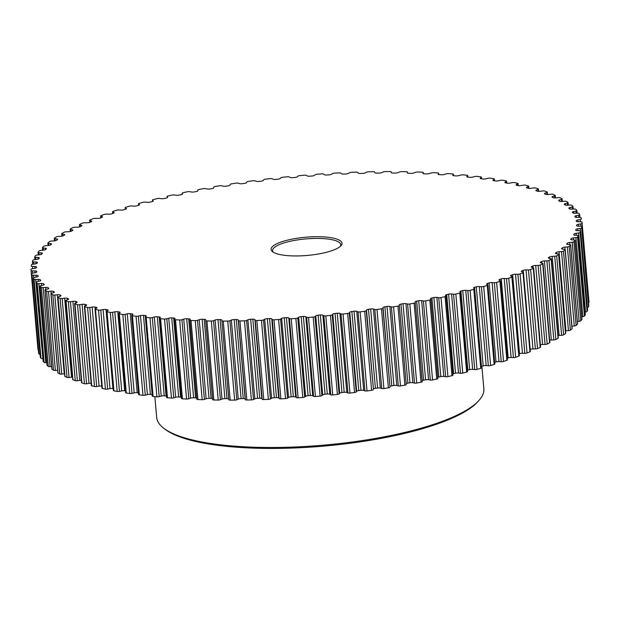 <?xml version="1.0" encoding="UTF-8"?>
<svg xmlns="http://www.w3.org/2000/svg" width="620" height="620" viewBox="0 0 620 620"><rect width="100%" height="100%" fill="white"/><g stroke="black" fill="none" stroke-linecap="round" stroke-linejoin="round"><path stroke-width="0.93" d="M512.632 274.668A2.627 0.674 175 0 1 515.468 274.234A2.627 0.674 175 0 1 515.538 274.234L517.902 274.265A1.969 0.504 -5 0 0 520.11 273.931A276.536 71.037 -5 0 0 523.024 272.754A1.969 0.504 -5 0 0 523.443 272.397A1.969 0.504 -5 0 0 523.125 272.157L521.753 271.723A2.627 0.674 175 0 1 521.327 271.397A2.627 0.674 175 0 1 521.854 270.932L523.187 270.367A2.627 0.674 175 0 1 526.047 269.894L528.457 269.886A1.969 0.504 -5 0 0 530.619 269.514A276.536 71.037 -5 0 0 533.301 268.313A1.969 0.504 -5 0 0 533.65 267.979A1.969 0.504 -5 0 0 533.262 267.724L531.759 267.321A2.627 0.674 175 0 1 531.239 266.972A2.627 0.674 175 0 1 531.665 266.553L532.89 265.972A2.627 0.674 175 0 1 535.68 265.453L538.129 265.406A1.969 0.504 -5 0 0 540.245 265.011A276.536 71.037 -5 0 0 542.686 263.779A1.969 0.504 -5 0 0 542.965 263.485A1.969 0.504 -5 0 0 542.5 263.206L540.872 262.841A2.627 0.674 175 0 1 540.253 262.469A2.627 0.674 175 0 1 540.593 262.089L541.694 261.501A2.627 0.674 175 0 1 544.414 260.942L546.894 260.849A1.969 0.504 -5 0 0 548.956 260.423A276.536 71.037 -5 0 0 551.134 259.183A1.969 0.504 -5 0 0 551.358 258.92A1.969 0.504 -5 0 0 550.808 258.625L549.064 258.292A2.627 0.674 175 0 1 548.328 257.897A2.627 0.674 175 0 1 548.599 257.563L549.576 256.967A2.627 0.674 175 0 1 552.203 256.378L554.706 256.246A1.969 0.504 -5 0 0 556.698 255.789A276.536 71.037 -5 0 0 558.62 254.533A1.969 0.504 -5 0 0 558.79 254.301A1.969 0.504 -5 0 0 558.147 253.991L556.295 253.704A2.627 0.674 175 0 1 555.442 253.286A2.627 0.674 175 0 1 555.644 252.999L556.496 252.394A2.627 0.674 175 0 1 559.031 251.767L561.542 251.596A1.969 0.504 -5 0 0 563.464 251.115A276.536 71.037 -5 0 0 565.107 249.852A1.969 0.504 -5 0 0 565.231 249.651A1.969 0.504 -5 0 0 564.502 249.325L562.542 249.077A2.627 0.674 175 0 1 561.565 248.643A2.627 0.674 175 0 1 561.704 248.403L562.425 247.799A2.627 0.674 175 0 1 564.859 247.14L567.378 246.923A1.969 0.504 -5 0 0 569.207 246.419A276.536 71.037 -5 0 0 570.578 245.156A1.969 0.504 -5 0 0 570.663 244.993A1.969 0.504 -5 0 0 569.834 244.652L567.781 244.443A2.627 0.674 175 0 1 566.672 244.001A2.627 0.674 175 0 1 566.765 243.799L567.354 243.195A2.627 0.674 175 0 1 569.664 242.505L572.175 242.249A1.969 0.504 -5 0 0 573.918 241.722A276.536 71.037 -5 0 0 575.011 240.459A1.969 0.504 -5 0 0 575.058 240.335A1.969 0.504 -5 0 0 574.128 239.987L571.981 239.816A2.627 0.674 175 0 1 570.741 239.359A2.627 0.674 175 0 1 570.795 239.204L571.245 238.599A2.627 0.674 175 0 1 573.43 237.894L575.926 237.592A1.969 0.504 -5 0 0 577.577 237.049A276.536 71.037 -5 0 0 578.375 235.794A1.969 0.504 -5 0 0 578.398 235.701A1.969 0.504 -5 0 0 577.367 235.344L575.143 235.22A2.627 0.674 175 0 1 573.756 234.748A2.627 0.674 175 0 1 573.779 234.639L574.097 234.042A2.627 0.674 175 0 1 576.15 233.306L578.615 232.973A1.969 0.504 -5 0 0 580.157 232.407A276.536 71.037 -5 0 0 580.669 231.167A1.969 0.504 -5 0 0 580.684 231.105A1.969 0.504 -5 0 0 579.529 230.749L577.243 230.663A2.627 0.674 175 0 1 575.709 230.19A2.627 0.674 175 0 1 575.716 230.121L575.887 229.532A2.627 0.674 175 0 1 577.801 228.772L580.227 228.4A1.969 0.504 -5 0 0 581.661 227.827A276.536 71.037 -5 0 0 581.886 226.602A1.969 0.504 -5 0 0 581.886 226.571A1.969 0.504 -5 0 0 580.622 226.207L578.266 226.168A2.627 0.674 175 0 1 576.585 225.688A2.627 0.674 175 0 1 576.585 225.665L576.623 225.083A2.627 0.674 175 0 1 578.382 224.308L580.762 223.905A1.969 0.504 -5 0 0 582.087 223.309A276.536 71.037 -5 0 0 582.025 222.224A276.536 71.037 -5 0 0 582.01 222.115A1.969 0.504 -5 0 0 580.684 221.751A1.969 0.504 -5 0 0 580.63 221.751L578.228 221.751A2.627 0.674 175 0 1 576.391 221.286L576.282 220.72A2.627 0.674 175 0 1 576.282 220.704A2.627 0.674 175 0 1 577.894 219.937L580.212 219.496A1.969 0.504 -5 0 0 581.421 218.914A276.536 71.037 -5 0 0 581.048 217.721A1.969 0.504 -5 0 0 579.731 217.388A1.969 0.504 -5 0 0 579.561 217.388L577.111 217.434A2.627 0.674 175 0 1 575.128 217.016L574.887 216.465A2.627 0.674 175 0 1 574.872 216.403A2.627 0.674 175 0 1 576.329 215.659L578.584 215.187A1.969 0.504 -5 0 0 579.685 214.636A1.969 0.504 -5 0 0 579.661 214.582A276.536 71.037 -5 0 0 579.01 213.435A1.969 0.504 -5 0 0 577.701 213.141A1.969 0.504 -5 0 0 577.414 213.141L574.926 213.233A2.627 0.674 175 0 1 572.81 212.854L572.431 212.319A2.627 0.674 175 0 1 572.392 212.218A2.627 0.674 175 0 1 573.702 211.513L575.887 211.009A1.969 0.504 -5 0 0 576.871 210.475A1.969 0.504 -5 0 0 576.832 210.389A276.536 71.037 -5 0 0 575.887 209.289A1.969 0.504 -5 0 0 574.608 209.017A1.969 0.504 -5 0 0 574.19 209.025L571.687 209.157A2.627 0.674 175 0 1 569.439 208.824L568.92 208.312A2.627 0.674 175 0 1 568.85 208.173A2.627 0.674 175 0 1 570.02 207.499L572.12 206.964A1.969 0.504 -5 0 0 573.004 206.46A1.969 0.504 -5 0 0 572.934 206.344A276.536 71.037 -5 0 0 571.71 205.282A1.969 0.504 -5 0 0 570.454 205.042A1.969 0.504 -5 0 0 569.919 205.057L567.401 205.236A2.627 0.674 175 0 1 565.029 204.949L564.378 204.453A2.627 0.674 175 0 1 564.262 204.274A2.627 0.674 175 0 1 565.3 203.639L567.308 203.081A1.969 0.504 -5 0 0 568.091 202.601A1.969 0.504 -5 0 0 567.99 202.461A276.536 71.037 -5 0 0 566.479 201.438A1.969 0.504 -5 0 0 565.262 201.229A1.969 0.504 -5 0 0 564.603 201.252L562.084 201.469A2.627 0.674 175 0 1 559.604 201.229L558.814 200.756A2.627 0.674 175 0 1 558.643 200.547A2.627 0.674 175 0 1 559.558 199.942L561.464 199.361A1.969 0.504 -5 0 0 562.154 198.912A1.969 0.504 -5 0 0 562.007 198.741A276.536 71.037 -5 0 0 560.224 197.772A1.969 0.504 -5 0 0 559.054 197.586A1.969 0.504 -5 0 0 558.271 197.625L555.753 197.881A2.627 0.674 175 0 1 553.172 197.695L552.257 197.245A2.627 0.674 175 0 1 552.025 196.997A2.627 0.674 175 0 1 552.815 196.439L554.621 195.835A1.969 0.504 -5 0 0 555.21 195.409A1.969 0.504 -5 0 0 555.016 195.215A276.536 71.037 -5 0 0 552.97 194.3A1.969 0.504 -5 0 0 551.846 194.138A1.969 0.504 -5 0 0 550.94 194.192L548.444 194.486A2.627 0.674 175 0 1 545.771 194.347L544.732 193.928A2.627 0.674 175 0 1 544.43 193.649A2.627 0.674 175 0 1 545.104 193.122L546.793 192.502A1.969 0.504 -5 0 0 547.297 192.107A1.969 0.504 -5 0 0 547.049 191.89A276.536 71.037 -5 0 0 544.74 191.03A1.969 0.504 -5 0 0 543.678 190.89A1.969 0.504 -5 0 0 542.647 190.96L540.183 191.293A2.627 0.674 175 0 1 537.432 191.208L536.269 190.813A2.627 0.674 175 0 1 535.882 190.503A2.627 0.674 175 0 1 536.447 190.022L538.021 189.379A1.969 0.504 -5 0 0 538.447 189.023A1.969 0.504 -5 0 0 538.129 188.782A276.536 71.037 -5 0 0 535.572 187.984A1.969 0.504 -5 0 0 534.572 187.868A1.969 0.504 -5 0 0 533.425 187.953L530.999 188.317A2.627 0.674 175 0 1 528.17 188.286L526.892 187.914A2.627 0.674 175 0 1 526.419 187.581A2.627 0.674 175 0 1 526.892 187.139L528.333 186.488A1.969 0.504 -5 0 0 528.682 186.155A1.969 0.504 -5 0 0 528.302 185.899A276.536 71.037 -5 0 0 525.496 185.163A1.969 0.504 -5 0 0 524.574 185.062A1.969 0.504 -5 0 0 523.311 185.171L520.924 185.574A2.627 0.674 175 0 1 518.041 185.589L516.654 185.256A2.627 0.674 175 0 1 516.072 184.892A2.627 0.674 175 0 1 516.46 184.496L517.762 183.83A1.969 0.504 -5 0 0 518.049 183.536A1.969 0.504 -5 0 0 517.591 183.257A276.536 71.037 -5 0 0 514.561 182.582A1.969 0.504 -5 0 0 513.716 182.505A1.969 0.504 -5 0 0 512.337 182.629L510.004 183.071A2.627 0.674 175 0 1 507.075 183.133L505.579 182.83A2.627 0.674 175 0 1 504.897 182.451A2.627 0.674 175 0 1 505.199 182.094L506.37 181.42A1.969 0.504 -5 0 0 506.594 181.156A1.969 0.504 -5 0 0 506.052 180.862A276.536 71.037 -5 0 0 502.805 180.257A1.969 0.504 -5 0 0 502.045 180.195A1.969 0.504 -5 0 0 500.549 180.343L498.286 180.808A2.627 0.674 175 0 1 495.318 180.931L493.721 180.66A2.627 0.674 175 0 1 492.923 180.257A2.627 0.674 175 0 1 493.156 179.94L494.179 179.265A1.969 0.504 -5 0 0 494.349 179.033A1.969 0.504 -5 0 0 493.721 178.723A276.536 71.037 -5 0 0 490.273 178.188A1.969 0.504 -5 0 0 489.599 178.142A1.969 0.504 -5 0 0 488.002 178.312L485.809 178.816A2.627 0.674 175 0 1 482.817 178.986L481.128 178.746A2.627 0.674 175 0 1 480.206 178.32A2.627 0.674 175 0 1 480.376 178.056L481.26 177.374A1.969 0.504 -5 0 0 481.384 177.173A1.969 0.504 -5 0 0 480.655 176.847A276.536 71.037 -5 0 0 477.02 176.39A1.969 0.504 -5 0 0 476.439 176.359A1.969 0.504 -5 0 0 474.734 176.553L472.618 177.08A2.627 0.674 175 0 1 469.619 177.305L467.837 177.103A2.627 0.674 175 0 1 466.798 176.661A2.627 0.674 175 0 1 466.907 176.436L467.643 175.755A1.969 0.504 -5 0 0 467.72 175.592A1.969 0.504 -5 0 0 466.907 175.251A276.536 71.037 -5 0 0 463.086 174.871A1.969 0.504 -5 0 0 462.605 174.848A1.969 0.504 -5 0 0 460.8 175.073L458.777 175.623A2.627 0.674 175 0 1 455.778 175.894L453.918 175.731A2.627 0.674 175 0 1 452.739 175.274A2.627 0.674 175 0 1 452.809 175.096L453.39 174.414A1.969 0.504 -5 0 0 453.437 174.282A1.969 0.504 -5 0 0 452.515 173.941A276.536 71.037 -5 0 0 448.539 173.631A1.969 0.504 -5 0 0 448.167 173.616A1.969 0.504 -5 0 0 446.261 173.864L444.339 174.445A2.627 0.674 175 0 1 441.347 174.763L439.417 174.631A2.627 0.674 175 0 1 438.092 174.166A2.627 0.674 175 0 1 438.131 174.034L438.557 173.36A1.969 0.504 -5 0 0 438.58 173.259A1.969 0.504 -5 0 0 437.557 172.91A276.536 71.037 -5 0 0 433.434 172.678A1.969 0.504 -5 0 0 433.163 172.67A1.969 0.504 -5 0 0 431.171 172.949L429.35 173.554A2.627 0.674 175 0 1 426.382 173.91L424.39 173.825A2.627 0.674 175 0 1 422.925 173.352A2.627 0.674 175 0 1 422.933 173.259L423.204 172.593A1.969 0.504 -5 0 0 423.212 172.523A1.969 0.504 -5 0 0 422.073 172.166A276.536 71.037 -5 0 0 417.826 172.019A1.969 0.504 -5 0 0 417.671 172.019A1.969 0.504 -5 0 0 415.586 172.321L413.881 172.941A2.627 0.674 175 0 1 410.952 173.352L408.898 173.298A2.627 0.674 175 0 1 407.278 172.817A2.627 0.674 175 0 1 407.278 172.771L407.394 172.112A1.969 0.504 -5 0 0 407.394 172.081A1.969 0.504 -5 0 0 406.139 171.717A276.536 71.037 -5 0 0 401.775 171.647A1.969 0.504 -5 0 0 401.737 171.647A1.969 0.504 -5 0 0 399.567 171.988L397.986 172.624A2.627 0.674 175 0 1 395.103 173.073L392.995 173.058A2.627 0.674 175 0 1 391.228 172.577L391.181 171.934A1.969 0.504 -5 0 0 391.181 171.926A1.969 0.504 -5 0 0 389.856 171.57A1.969 0.504 -5 0 0 389.81 171.57A276.536 71.037 -5 0 0 385.353 171.577A1.969 0.504 -5 0 0 383.191 171.949L381.734 172.6A2.627 0.674 175 0 1 378.905 173.089L376.759 173.112A2.627 0.674 175 0 1 374.844 172.67L374.635 172.042A1.969 0.504 -5 0 0 373.317 171.709A1.969 0.504 -5 0 0 373.155 171.709A276.536 71.037 -5 0 0 368.621 171.794A1.969 0.504 -5 0 0 366.505 172.197L365.18 172.864A2.627 0.674 175 0 1 362.421 173.391L360.243 173.453A2.627 0.674 175 0 1 358.19 173.058L357.825 172.445A1.969 0.504 -5 0 0 356.515 172.143A1.969 0.504 -5 0 0 356.237 172.143A276.536 71.037 -5 0 0 351.641 172.314A1.969 0.504 -5 0 0 349.587 172.74L348.401 173.414A2.627 0.674 175 0 1 345.72 173.988L343.519 174.081A2.627 0.674 175 0 1 341.326 173.732L340.806 173.135A1.969 0.504 -5 0 0 339.52 172.864A1.969 0.504 -5 0 0 339.117 172.871A276.536 71.037 -5 0 0 334.482 173.119A1.969 0.504 -5 0 0 332.498 173.577L331.452 174.259A2.627 0.674 175 0 1 328.863 174.863L326.647 174.995A2.627 0.674 175 0 1 324.33 174.693L323.656 174.119A1.969 0.504 -5 0 0 322.4 173.879A1.969 0.504 -5 0 0 321.873 173.894A276.536 71.037 -5 0 0 317.215 174.22A1.969 0.504 -5 0 0 315.301 174.701L314.402 175.383A2.627 0.674 175 0 1 311.914 176.018L309.69 176.196A2.627 0.674 175 0 1 307.264 175.933L306.435 175.39A1.969 0.504 -5 0 0 305.218 175.173A1.969 0.504 -5 0 0 304.567 175.197A276.536 71.037 -5 0 0 299.902 175.6A1.969 0.504 -5 0 0 298.073 176.103L297.329 176.785A2.627 0.674 175 0 1 294.95 177.459L292.725 177.669A2.627 0.674 175 0 1 290.191 177.459L289.214 176.933A1.969 0.504 -5 0 0 288.044 176.746A1.969 0.504 -5 0 0 287.269 176.785A276.536 71.037 -5 0 0 282.619 177.258A1.969 0.504 -5 0 0 280.883 177.785L280.287 178.467A2.627 0.674 175 0 1 278.031 179.165L275.822 179.405A2.627 0.674 175 0 1 273.188 179.25L272.072 178.754A1.969 0.504 -5 0 0 270.948 178.591A1.969 0.504 -5 0 0 270.049 178.645A276.536 71.037 -5 0 0 265.43 179.188A1.969 0.504 -5 0 0 263.787 179.738L263.345 180.412A2.627 0.674 175 0 1 261.221 181.141L259.028 181.412A2.627 0.674 175 0 1 256.308 181.311L255.053 180.846A1.969 0.504 -5 0 0 253.991 180.707A1.969 0.504 -5 0 0 252.968 180.769A276.536 71.037 -5 0 0 248.403 181.389A1.969 0.504 -5 0 0 246.869 181.954L246.582 182.621A2.627 0.674 175 0 1 244.59 183.365L242.428 183.683A2.627 0.674 175 0 1 239.638 183.621L238.243 183.195A1.969 0.504 -5 0 0 237.243 183.071A1.969 0.504 -5 0 0 236.104 183.156A276.536 71.037 -5 0 0 231.609 183.846A1.969 0.504 -5 0 0 230.183 184.419L230.051 185.085A2.627 0.674 175 0 1 228.206 185.845L226.083 186.194A2.627 0.674 175 0 1 223.223 186.186L221.704 185.791A1.969 0.504 -5 0 0 220.774 185.69A1.969 0.504 -5 0 0 219.519 185.791A276.536 71.037 -5 0 0 215.101 186.542A1.969 0.504 -5 0 0 213.792 187.139L213.822 187.783A2.627 0.674 175 0 1 212.133 188.565L210.048 188.937A2.627 0.674 175 0 1 207.142 188.984L205.499 188.627A1.969 0.504 -5 0 0 204.647 188.542A1.969 0.504 -5 0 0 203.275 188.666A276.536 71.037 -5 0 0 198.966 189.48A1.969 0.504 -5 0 0 197.764 190.053A1.969 0.504 -5 0 0 197.772 190.084L197.958 190.72A2.627 0.674 175 0 1 197.966 190.751A2.627 0.674 175 0 1 196.424 191.51L194.401 191.913A2.627 0.674 175 0 1 191.448 192.006L189.689 191.689A1.969 0.504 -5 0 0 188.922 191.626A1.969 0.504 -5 0 0 187.434 191.766A276.536 71.037 -5 0 0 183.249 192.642A1.969 0.504 -5 0 0 182.164 193.192A1.969 0.504 -5 0 0 182.179 193.254L182.528 193.866A2.627 0.674 175 0 1 182.551 193.944A2.627 0.674 175 0 1 181.156 194.672L179.196 195.099A2.627 0.674 175 0 1 176.212 195.246L174.344 194.967A1.969 0.504 -5 0 0 173.662 194.92A1.969 0.504 -5 0 0 172.066 195.083A276.536 71.037 -5 0 0 168.02 196.013A1.969 0.504 -5 0 0 167.043 196.54A1.969 0.504 -5 0 0 167.082 196.633L167.578 197.23A2.627 0.674 175 0 1 167.633 197.346A2.627 0.674 175 0 1 166.385 198.036L164.486 198.493A2.627 0.674 175 0 1 161.487 198.695L159.518 198.447A1.969 0.504 -5 0 0 158.929 198.408A1.969 0.504 -5 0 0 157.232 198.601A276.536 71.037 -5 0 0 153.334 199.586A1.969 0.504 -5 0 0 152.466 200.09A1.969 0.504 -5 0 0 152.528 200.206L153.186 200.779A2.627 0.674 175 0 1 153.272 200.934A2.627 0.674 175 0 1 152.163 201.593L150.342 202.074A2.627 0.674 175 0 1 147.343 202.322L145.274 202.12A1.969 0.504 -5 0 0 144.785 202.089A1.969 0.504 -5 0 0 142.988 202.314A276.536 71.037 -5 0 0 139.252 203.337A1.969 0.504 -5 0 0 138.485 203.817A1.969 0.504 -5 0 0 138.585 203.965L139.392 204.515A2.627 0.674 175 0 1 139.531 204.701A2.627 0.674 175 0 1 138.555 205.328L136.819 205.832A2.627 0.674 175 0 1 133.819 206.127L131.665 205.964A1.969 0.504 -5 0 0 131.285 205.949A1.969 0.504 -5 0 0 129.386 206.189A276.536 71.037 -5 0 0 125.837 207.266A1.969 0.504 -5 0 0 125.163 207.715A1.969 0.504 -5 0 0 125.31 207.886L126.263 208.413A2.627 0.674 175 0 1 126.457 208.638A2.627 0.674 175 0 1 125.604 209.219L123.961 209.746A2.627 0.674 175 0 1 120.977 210.087L118.746 209.963A1.969 0.504 -5 0 0 118.474 209.955A1.969 0.504 -5 0 0 116.483 210.234A276.536 71.037 -5 0 0 113.134 211.343A1.969 0.504 -5 0 0 112.546 211.769A1.969 0.504 -5 0 0 112.747 211.963L113.84 212.458A2.627 0.674 175 0 1 114.103 212.714A2.627 0.674 175 0 1 113.367 213.264L111.817 213.799A2.627 0.674 175 0 1 108.872 214.187L106.57 214.109A1.969 0.504 -5 0 0 106.408 214.109A1.969 0.504 -5 0 0 104.331 214.412A276.536 71.037 -5 0 0 101.192 215.566A1.969 0.504 -5 0 0 100.688 215.954A1.969 0.504 -5 0 0 100.944 216.171L102.184 216.636A2.627 0.674 175 0 1 102.525 216.93A2.627 0.674 175 0 1 101.897 217.434L100.448 217.992A2.627 0.674 175 0 1 97.541 218.418L95.185 218.387A1.969 0.504 -5 0 0 95.131 218.387A1.969 0.504 -5 0 0 92.977 218.721A276.536 71.037 -5 0 0 90.055 219.899A1.969 0.504 -5 0 0 89.636 220.263A1.969 0.504 -5 0 0 89.954 220.503L91.334 220.937A2.627 0.674 175 0 1 91.752 221.255A2.627 0.674 175 0 1 91.233 221.72L89.892 222.293A2.627 0.674 175 0 1 87.04 222.766L84.63 222.774A1.969 0.504 -5 0 0 82.46 223.138A276.536 71.037 -5 0 0 79.778 224.347A1.969 0.504 -5 0 0 79.438 224.672A1.969 0.504 -5 0 0 79.825 224.936L81.329 225.331A2.627 0.674 175 0 1 81.848 225.68A2.627 0.674 175 0 1 81.414 226.106L80.197 226.688A2.627 0.674 175 0 1 77.407 227.199L74.95 227.246A1.969 0.504 -5 0 0 72.835 227.649A276.536 71.037 -5 0 0 70.401 228.873A1.969 0.504 -5 0 0 70.122 229.167A1.969 0.504 -5 0 0 70.587 229.447L72.215 229.811A2.627 0.674 175 0 1 72.835 230.183A2.627 0.674 175 0 1 72.494 230.562L71.385 231.151A2.627 0.674 175 0 1 68.673 231.71L66.193 231.803A1.969 0.504 -5 0 0 64.131 232.229A276.536 71.037 -5 0 0 61.946 233.476A1.969 0.504 -5 0 0 61.729 233.74A1.969 0.504 -5 0 0 62.279 234.035L64.023 234.36A2.627 0.674 175 0 1 64.751 234.755A2.627 0.674 175 0 1 64.488 235.088L63.511 235.685A2.627 0.674 175 0 1 60.876 236.274L58.373 236.414A1.969 0.504 -5 0 0 56.381 236.871A276.536 71.037 -5 0 0 54.467 238.126A1.969 0.504 -5 0 0 54.297 238.351A1.969 0.504 -5 0 0 54.932 238.661L56.792 238.956A2.627 0.674 175 0 1 57.637 239.367A2.627 0.674 175 0 1 57.443 239.661L56.59 240.258A2.627 0.674 175 0 1 54.056 240.886L51.538 241.064A1.969 0.504 -5 0 0 49.623 241.544A276.536 71.037 -5 0 0 47.973 242.808A1.969 0.504 -5 0 0 47.856 243.001A1.969 0.504 -5 0 0 48.585 243.327L50.546 243.575A2.627 0.674 175 0 1 51.514 244.009A2.627 0.674 175 0 1 51.375 244.257L50.654 244.861A2.627 0.674 175 0 1 48.228 245.512L45.709 245.729A1.969 0.504 -5 0 0 43.873 246.233A276.536 71.037 -5 0 0 42.501 247.504A1.969 0.504 -5 0 0 42.424 247.667A1.969 0.504 -5 0 0 43.253 248L45.306 248.209A2.627 0.674 175 0 1 46.415 248.659A2.627 0.674 175 0 1 46.322 248.86L45.733 249.465A2.627 0.674 175 0 1 43.423 250.147L40.912 250.403A1.969 0.504 -5 0 0 39.169 250.929A276.536 71.037 -5 0 0 38.076 252.193A1.969 0.504 -5 0 0 38.029 252.325A1.969 0.504 -5 0 0 38.959 252.665L41.098 252.836A2.627 0.674 175 0 1 42.346 253.293A2.627 0.674 175 0 1 42.292 253.448L41.834 254.053A2.627 0.674 175 0 1 39.649 254.766L37.161 255.06A1.969 0.504 -5 0 0 35.511 255.611A276.536 71.037 -5 0 0 34.705 256.858A1.969 0.504 -5 0 0 34.681 256.959A1.969 0.504 -5 0 0 35.72 257.308L37.944 257.432A2.627 0.674 175 0 1 39.324 257.904A2.627 0.674 175 0 1 39.3 258.021L38.99 258.61A2.627 0.674 175 0 1 36.936 259.346L34.472 259.687A1.969 0.504 -5 0 0 32.922 260.245A276.536 71.037 -5 0 0 32.41 261.485A1.969 0.504 -5 0 0 32.403 261.555A1.969 0.504 -5 0 0 33.55 261.911L35.844 261.989A2.627 0.674 175 0 1 37.378 262.469A2.627 0.674 175 0 1 37.37 262.539L37.192 263.128A2.627 0.674 175 0 1 35.286 263.88L32.852 264.252A1.969 0.504 -5 0 0 31.419 264.833A276.536 71.037 -5 0 0 31.201 266.058A1.969 0.504 -5 0 0 31.201 266.089A1.969 0.504 -5 0 0 32.465 266.445L34.813 266.484A2.627 0.674 175 0 1 36.495 266.964A2.627 0.674 175 0 1 36.495 266.995L36.464 267.569A2.627 0.674 175 0 1 34.705 268.344L32.318 268.755A1.969 0.504 -5 0 0 31 269.344A276.536 71.037 -5 0 0 31.062 270.428A276.536 71.037 -5 0 0 31.07 270.545A1.969 0.504 -5 0 0 32.449 270.901L34.859 270.901A2.627 0.674 175 0 1 34.929 270.901A2.627 0.674 175 0 1 36.696 271.366L36.797 271.932A2.627 0.674 175 0 1 36.797 271.947A2.627 0.674 175 0 1 35.193 272.722L32.868 273.164A1.969 0.504 -5 0 0 31.666 273.738A1.969 0.504 -5 0 0 31.666 273.761A276.536 71.037 -5 0 0 32.031 274.939A1.969 0.504 -5 0 0 33.526 275.264L35.976 275.218A2.627 0.674 175 0 1 36.2 275.218A2.627 0.674 175 0 1 37.952 275.644L38.2 276.195A2.627 0.674 175 0 1 38.215 276.249A2.627 0.674 175 0 1 36.758 276.993L34.495 277.466A1.969 0.504 -5 0 0 33.403 278.024A1.969 0.504 -5 0 0 33.418 278.078A276.536 71.037 -5 0 0 34.077 279.217A1.969 0.504 -5 0 0 35.673 279.512L38.153 279.426A2.627 0.674 175 0 1 38.541 279.419A2.627 0.674 175 0 1 40.277 279.798L40.657 280.333A2.627 0.674 175 0 1 40.695 280.434A2.627 0.674 175 0 1 39.386 281.147L37.2 281.651A1.969 0.504 -5 0 0 36.216 282.178A1.969 0.504 -5 0 0 36.255 282.263A276.536 71.037 -5 0 0 37.192 283.371A1.969 0.504 -5 0 0 38.889 283.627L41.393 283.495A2.627 0.674 175 0 1 41.951 283.487A2.627 0.674 175 0 1 43.648 283.828L44.167 284.347A2.627 0.674 175 0 1 44.237 284.479A2.627 0.674 175 0 1 43.067 285.161L40.959 285.688A1.969 0.504 -5 0 0 40.083 286.2A1.969 0.504 -5 0 0 40.145 286.308A276.536 71.037 -5 0 0 41.377 287.37A1.969 0.504 -5 0 0 43.168 287.595L45.686 287.424A2.627 0.674 175 0 1 46.399 287.401A2.627 0.674 175 0 1 48.058 287.703L48.709 288.207A2.627 0.674 175 0 1 48.825 288.377A2.627 0.674 175 0 1 47.786 289.021L45.772 289.579A1.969 0.504 -5 0 0 44.997 290.059A1.969 0.504 -5 0 0 45.097 290.199A276.536 71.037 -5 0 0 46.608 291.214A1.969 0.504 -5 0 0 48.484 291.4L51.003 291.191A2.627 0.674 175 0 1 51.879 291.152A2.627 0.674 175 0 1 53.483 291.423L54.265 291.896A2.627 0.674 175 0 1 54.436 292.105A2.627 0.674 175 0 1 53.529 292.71L51.615 293.291A1.969 0.504 -5 0 0 50.933 293.74A1.969 0.504 -5 0 0 51.08 293.911A276.536 71.037 -5 0 0 52.863 294.88A1.969 0.504 -5 0 0 54.816 295.027L57.327 294.771A2.627 0.674 175 0 1 58.373 294.725A2.627 0.674 175 0 1 59.907 294.957L60.822 295.407A2.627 0.674 175 0 1 61.055 295.655A2.627 0.674 175 0 1 60.264 296.221L58.466 296.825A1.969 0.504 -5 0 0 57.869 297.244A1.969 0.504 -5 0 0 58.063 297.437A276.536 71.037 -5 0 0 60.117 298.352A1.969 0.504 -5 0 0 62.14 298.468L64.635 298.173A2.627 0.674 175 0 1 65.844 298.104A2.627 0.674 175 0 1 67.309 298.305L68.355 298.731A2.627 0.674 175 0 1 68.657 299.01A2.627 0.674 175 0 1 67.983 299.53L66.294 300.15A1.969 0.504 -5 0 0 65.782 300.545A1.969 0.504 -5 0 0 66.038 300.762A276.536 71.037 -5 0 0 68.347 301.622A1.969 0.504 -5 0 0 70.432 301.692L72.904 301.367A2.627 0.674 175 0 1 74.276 301.274A2.627 0.674 175 0 1 75.656 301.444L76.818 301.847A2.627 0.674 175 0 1 77.206 302.149A2.627 0.674 175 0 1 76.632 302.637L75.067 303.273A1.969 0.504 -5 0 0 74.64 303.637A1.969 0.504 -5 0 0 74.95 303.87A276.536 71.037 -5 0 0 77.516 304.676A1.969 0.504 -5 0 0 79.654 304.707L82.088 304.335A2.627 0.674 175 0 1 83.623 304.226A2.627 0.674 175 0 1 84.909 304.374L86.188 304.738A2.627 0.674 175 0 1 86.668 305.071A2.627 0.674 175 0 1 86.195 305.513L84.754 306.164A1.969 0.504 -5 0 0 84.405 306.497A1.969 0.504 -5 0 0 84.785 306.753A276.536 71.037 -5 0 0 87.583 307.489A1.969 0.504 -5 0 0 89.776 307.489L92.163 307.086A2.627 0.674 175 0 1 93.845 306.947A2.627 0.674 175 0 1 95.046 307.063L96.433 307.404A2.627 0.674 175 0 1 97.007 307.76A2.627 0.674 175 0 1 96.627 308.163L95.317 308.822A1.969 0.504 -5 0 0 95.031 309.124A1.969 0.504 -5 0 0 95.496 309.403A276.536 71.037 -5 0 0 98.518 310.07A1.969 0.504 -5 0 0 100.75 310.023L103.083 309.589A2.627 0.674 175 0 1 104.919 309.426A2.627 0.674 175 0 1 106.012 309.519L107.508 309.822A2.627 0.674 175 0 1 108.19 310.209A2.627 0.674 175 0 1 107.888 310.566L106.718 311.232A1.969 0.504 -5 0 0 106.493 311.504A1.969 0.504 -5 0 0 107.035 311.798A276.536 71.037 -5 0 0 110.275 312.395A1.969 0.504 -5 0 0 112.538 312.317L114.801 311.844A2.627 0.674 175 0 1 116.792 311.651A2.627 0.674 175 0 1 117.769 311.728L119.366 311.992A2.627 0.674 175 0 1 120.156 312.403A2.627 0.674 175 0 1 119.931 312.713L118.9 313.394A1.969 0.504 -5 0 0 118.73 313.627A1.969 0.504 -5 0 0 119.358 313.937A276.536 71.037 -5 0 0 122.807 314.464A1.969 0.504 -5 0 0 125.085 314.34L127.278 313.844A2.627 0.674 175 0 1 129.417 313.619A2.627 0.674 175 0 1 130.27 313.673L131.959 313.906A2.627 0.674 175 0 1 132.874 314.332A2.627 0.674 175 0 1 132.711 314.596L131.827 315.278A1.969 0.504 -5 0 0 131.703 315.479A1.969 0.504 -5 0 0 132.424 315.805A276.536 71.037 -5 0 0 136.067 316.262A1.969 0.504 -5 0 0 138.353 316.099L140.461 315.572A2.627 0.674 175 0 1 142.74 315.317A2.627 0.674 175 0 1 143.468 315.355L145.243 315.557A2.627 0.674 175 0 1 146.289 315.999A2.627 0.674 175 0 1 146.18 316.216L145.444 316.897A1.969 0.504 -5 0 0 145.359 317.068A1.969 0.504 -5 0 0 146.18 317.401A276.536 71.037 -5 0 0 149.994 317.781A1.969 0.504 -5 0 0 152.287 317.587L154.303 317.029A2.627 0.674 175 0 1 156.721 316.735A2.627 0.674 175 0 1 157.309 316.766L159.169 316.928A2.627 0.674 175 0 1 160.347 317.378A2.627 0.674 175 0 1 160.278 317.556L159.697 318.238A1.969 0.504 -5 0 0 159.642 318.37A1.969 0.504 -5 0 0 160.565 318.719A276.536 71.037 -5 0 0 164.54 319.021A1.969 0.504 -5 0 0 166.827 318.788L168.749 318.207A2.627 0.674 175 0 1 171.291 317.874A2.627 0.674 175 0 1 171.74 317.889L173.67 318.021A2.627 0.674 175 0 1 174.987 318.486A2.627 0.674 175 0 1 174.956 318.618L174.53 319.292A1.969 0.504 -5 0 0 174.499 319.393A1.969 0.504 -5 0 0 175.53 319.75A276.536 71.037 -5 0 0 179.653 319.974A1.969 0.504 -5 0 0 181.916 319.703L183.729 319.106A2.627 0.674 175 0 1 186.395 318.734A2.627 0.674 175 0 1 186.698 318.742L188.697 318.835A2.627 0.674 175 0 1 190.162 319.308A2.627 0.674 175 0 1 190.146 319.393L189.883 320.067A1.969 0.504 -5 0 0 189.867 320.129A1.969 0.504 -5 0 0 191.007 320.486A276.536 71.037 -5 0 0 195.261 320.633A1.969 0.504 -5 0 0 197.501 320.331L199.206 319.711A2.627 0.674 175 0 1 201.981 319.3A2.627 0.674 175 0 1 202.136 319.308L204.189 319.354A2.627 0.674 175 0 1 205.801 319.835A2.627 0.674 175 0 1 205.801 319.881L205.693 320.54A1.969 0.504 -5 0 0 205.693 320.571A1.969 0.504 -5 0 0 206.948 320.935A276.536 71.037 -5 0 0 211.304 321.005A1.969 0.504 -5 0 0 213.513 320.664L215.094 320.029A2.627 0.674 175 0 1 217.984 319.579L220.085 319.594A2.627 0.674 175 0 1 221.851 320.075A2.627 0.674 175 0 1 221.859 320.075L221.906 320.726A1.969 0.504 -5 0 0 223.27 321.09A276.536 71.037 -5 0 0 227.734 321.075A1.969 0.504 -5 0 0 229.896 320.711L231.353 320.06A2.627 0.674 175 0 1 234.182 319.563L236.321 319.54A2.627 0.674 175 0 1 236.483 319.54A2.627 0.674 175 0 1 238.243 319.982L238.452 320.618A1.969 0.504 -5 0 0 239.932 320.943A276.536 71.037 -5 0 0 244.466 320.858A1.969 0.504 -5 0 0 246.582 320.455L247.899 319.796A2.627 0.674 175 0 1 250.658 319.261L252.836 319.199A2.627 0.674 175 0 1 253.154 319.199A2.627 0.674 175 0 1 254.897 319.594L255.262 320.214A1.969 0.504 -5 0 0 256.851 320.509A276.536 71.037 -5 0 0 261.446 320.339A1.969 0.504 -5 0 0 263.5 319.912L264.686 319.238A2.627 0.674 175 0 1 267.367 318.672L269.568 318.572A2.627 0.674 175 0 1 270.049 318.564A2.627 0.674 175 0 1 271.762 318.92L272.281 319.517A1.969 0.504 -5 0 0 273.97 319.781A276.536 71.037 -5 0 0 278.605 319.533A1.969 0.504 -5 0 0 280.589 319.075L281.635 318.401A2.627 0.674 175 0 1 284.224 317.797L286.44 317.657A2.627 0.674 175 0 1 287.083 317.642A2.627 0.674 175 0 1 288.757 317.959L289.431 318.533A1.969 0.504 -5 0 0 291.214 318.765A276.536 71.037 -5 0 0 295.872 318.44A1.969 0.504 -5 0 0 297.778 317.959L298.677 317.269A2.627 0.674 175 0 1 301.165 316.634L303.389 316.464A2.627 0.674 175 0 1 304.195 316.433A2.627 0.674 175 0 1 305.823 316.719L306.644 317.269A1.969 0.504 -5 0 0 308.52 317.456A276.536 71.037 -5 0 0 313.178 317.06A1.969 0.504 -5 0 0 315.007 316.549L315.758 315.867A2.627 0.674 175 0 1 318.13 315.2L320.354 314.991A2.627 0.674 175 0 1 321.331 314.945A2.627 0.674 175 0 1 322.896 315.2L323.865 315.719A1.969 0.504 -5 0 0 325.818 315.875A276.536 71.037 -5 0 0 330.468 315.394A1.969 0.504 -5 0 0 332.204 314.867L332.8 314.185A2.627 0.674 175 0 1 335.056 313.488L337.264 313.247A2.627 0.674 175 0 1 338.404 313.185A2.627 0.674 175 0 1 339.899 313.402L341.015 313.898A1.969 0.504 -5 0 0 343.038 314.014A276.536 71.037 -5 0 0 347.657 313.464A1.969 0.504 -5 0 0 349.293 312.914L349.734 312.24A2.627 0.674 175 0 1 351.865 311.519L354.051 311.24A2.627 0.674 175 0 1 355.353 311.163A2.627 0.674 175 0 1 356.771 311.349L358.027 311.806A1.969 0.504 -5 0 0 360.112 311.883A276.536 71.037 -5 0 0 364.684 311.263A1.969 0.504 -5 0 0 366.219 310.705L366.505 310.031A2.627 0.674 175 0 1 368.489 309.287L370.659 308.977A2.627 0.674 175 0 1 372.116 308.876A2.627 0.674 175 0 1 373.449 309.031L374.837 309.465A1.969 0.504 -5 0 0 376.983 309.496A276.536 71.037 -5 0 0 381.478 308.814A1.969 0.504 -5 0 0 382.904 308.233L383.036 307.574A2.627 0.674 175 0 1 384.881 306.807L387.004 306.466A2.627 0.674 175 0 1 388.624 306.342A2.627 0.674 175 0 1 389.864 306.474L391.383 306.869A1.969 0.504 -5 0 0 393.568 306.861A276.536 71.037 -5 0 0 397.978 306.11A1.969 0.504 -5 0 0 399.296 305.521L399.264 304.87A2.627 0.674 175 0 1 400.954 304.087L403.031 303.715A2.627 0.674 175 0 1 404.806 303.567A2.627 0.674 175 0 1 405.945 303.668L407.588 304.033A1.969 0.504 -5 0 0 409.812 303.986A276.536 71.037 -5 0 0 414.121 303.172A1.969 0.504 -5 0 0 415.315 302.599A1.969 0.504 -5 0 0 415.315 302.576L415.121 301.94A2.627 0.674 175 0 1 415.121 301.901A2.627 0.674 175 0 1 416.656 301.142L418.686 300.739A2.627 0.674 175 0 1 420.608 300.56A2.627 0.674 175 0 1 421.639 300.646L423.398 300.971A1.969 0.504 -5 0 0 425.653 300.886A276.536 71.037 -5 0 0 429.838 300.018A1.969 0.504 -5 0 0 430.923 299.46A1.969 0.504 -5 0 0 430.908 299.406L430.559 298.786A2.627 0.674 175 0 1 430.536 298.708A2.627 0.674 175 0 1 431.923 297.98L433.892 297.553A2.627 0.674 175 0 1 435.969 297.344A2.627 0.674 175 0 1 436.875 297.406L438.743 297.693A1.969 0.504 -5 0 0 441.014 297.569A276.536 71.037 -5 0 0 445.067 296.639A1.969 0.504 -5 0 0 446.043 296.112A1.969 0.504 -5 0 0 446.005 296.027L445.501 295.43A2.627 0.674 175 0 1 445.447 295.314A2.627 0.674 175 0 1 446.702 294.616L448.593 294.159A2.627 0.674 175 0 1 450.81 293.919A2.627 0.674 175 0 1 451.593 293.965L453.569 294.206A1.969 0.504 -5 0 0 455.855 294.05A276.536 71.037 -5 0 0 459.753 293.074A1.969 0.504 -5 0 0 460.621 292.562A1.969 0.504 -5 0 0 460.552 292.454L459.9 291.873A2.627 0.674 175 0 1 459.808 291.718A2.627 0.674 175 0 1 460.924 291.059L462.745 290.579A2.627 0.674 175 0 1 465.093 290.3A2.627 0.674 175 0 1 465.744 290.338L467.813 290.54A1.969 0.504 -5 0 0 470.1 290.346A276.536 71.037 -5 0 0 473.827 289.315A1.969 0.504 -5 0 0 474.602 288.835A1.969 0.504 -5 0 0 474.494 288.695L473.688 288.145A2.627 0.674 175 0 1 473.548 287.951A2.627 0.674 175 0 1 474.532 287.331L476.268 286.828A2.627 0.674 175 0 1 478.756 286.51A2.627 0.674 175 0 1 479.268 286.533L481.422 286.696A1.969 0.504 -5 0 0 483.701 286.463A276.536 71.037 -5 0 0 487.25 285.386A1.969 0.504 -5 0 0 487.925 284.937A1.969 0.504 -5 0 0 487.777 284.774L486.824 284.247A2.627 0.674 175 0 1 486.623 284.022A2.627 0.674 175 0 1 487.483 283.433L489.126 282.914A2.627 0.674 175 0 1 491.738 282.557A2.627 0.674 175 0 1 492.102 282.573L494.334 282.689A1.969 0.504 -5 0 0 496.604 282.425A276.536 71.037 -5 0 0 499.953 281.31A1.969 0.504 -5 0 0 500.542 280.891A1.969 0.504 -5 0 0 500.34 280.697L499.239 280.201A2.627 0.674 175 0 1 498.976 279.938A2.627 0.674 175 0 1 499.712 279.395L501.262 278.853A2.627 0.674 175 0 1 503.99 278.458A2.627 0.674 175 0 1 504.215 278.465L506.509 278.543A1.969 0.504 -5 0 0 508.757 278.24A276.536 71.037 -5 0 0 511.895 277.094A1.969 0.504 -5 0 0 512.391 276.698A1.969 0.504 -5 0 0 512.143 276.481L510.903 276.016A2.627 0.674 175 0 1 510.562 275.729A2.627 0.674 175 0 1 511.19 275.218L512.632 274.668L519.552 353.71A2.627 0.674 -5 0 1 522.389 353.284A2.627 0.674 -5 0 1 522.458 353.284L524.814 353.315L517.902 274.265M504.215 278.465L511.128 357.515A2.627 0.674 -5 0 0 510.911 357.507A2.627 0.674 -5 0 0 508.183 357.903L501.262 278.853M492.102 282.573L499.022 361.615A2.627 0.674 -5 0 0 498.65 361.607A2.627 0.674 -5 0 0 496.039 361.956L489.126 282.914M479.268 286.533L486.181 365.583A2.627 0.674 -5 0 0 485.669 365.56A2.627 0.674 -5 0 0 483.182 365.878L476.268 286.828M465.744 290.338L472.657 369.381A2.627 0.674 -5 0 0 472.014 369.349A2.627 0.674 -5 0 0 469.658 369.629L462.745 290.579M451.593 293.965L458.513 373.015A2.627 0.674 -5 0 0 457.731 372.969A2.627 0.674 -5 0 0 455.514 373.209L448.593 294.159M436.875 297.406L443.788 376.456A2.627 0.674 -5 0 0 442.882 376.387A2.627 0.674 -5 0 0 440.805 376.603L433.892 297.553M421.639 300.646L428.552 379.696A2.627 0.674 -5 0 0 427.529 379.611A2.627 0.674 -5 0 0 425.599 379.789L418.686 300.739M405.945 303.668L412.858 382.718A2.627 0.674 -5 0 0 411.726 382.61A2.627 0.674 -5 0 0 409.952 382.765L403.031 303.715M389.864 306.474L396.777 385.516A2.627 0.674 -5 0 0 395.537 385.384A2.627 0.674 -5 0 0 393.917 385.516L387.004 306.466M373.449 309.031L380.362 388.081A2.627 0.674 -5 0 0 379.029 387.926A2.627 0.674 -5 0 0 377.572 388.027L370.659 308.977M356.771 311.349L363.692 390.399A2.627 0.674 -5 0 0 362.266 390.205A2.627 0.674 -5 0 0 360.972 390.29L354.051 311.24M339.899 313.402L346.812 392.452A2.627 0.674 -5 0 0 345.317 392.235A2.627 0.674 -5 0 0 344.178 392.297L337.264 313.247M322.896 315.2L329.809 394.243A2.627 0.674 -5 0 0 328.244 393.995A2.627 0.674 -5 0 0 327.275 394.041L320.354 314.991M305.823 316.719L312.736 395.769A2.627 0.674 -5 0 0 311.116 395.483A2.627 0.674 -5 0 0 310.31 395.513L303.389 316.464M288.757 317.959L295.67 397.009A2.627 0.674 -5 0 0 293.996 396.692A2.627 0.674 -5 0 0 293.353 396.707L286.44 317.657M271.762 318.92L278.675 397.97A2.627 0.674 -5 0 0 276.962 397.614A2.627 0.674 -5 0 0 276.481 397.621L269.568 318.572M254.897 319.594L261.81 398.644A2.627 0.674 -5 0 0 260.075 398.242A2.627 0.674 -5 0 0 259.757 398.249L252.836 319.199M238.243 319.982L245.156 399.032A2.627 0.674 -5 0 0 243.397 398.59A2.627 0.674 -5 0 0 243.242 398.59L236.321 319.54M202.136 319.308L209.049 398.35A2.627 0.674 -5 0 0 208.894 398.35A2.627 0.674 -5 0 0 206.119 398.761L199.206 319.711M186.698 318.742L193.618 397.792A2.627 0.674 -5 0 0 193.308 397.784A2.627 0.674 -5 0 0 190.65 398.156L183.729 319.106M171.74 317.889L178.653 396.939A2.627 0.674 -5 0 0 178.203 396.924A2.627 0.674 -5 0 0 175.661 397.257L168.749 318.207M157.309 316.766L164.222 395.808A2.627 0.674 -5 0 0 163.633 395.785A2.627 0.674 -5 0 0 161.223 396.079L154.303 317.029M143.468 315.355L150.381 394.405A2.627 0.674 -5 0 0 149.66 394.359A2.627 0.674 -5 0 0 147.382 394.622L140.461 315.572M130.27 313.673L137.183 392.724A2.627 0.674 -5 0 0 136.33 392.662A2.627 0.674 -5 0 0 134.191 392.886L127.278 313.844M117.769 311.728L124.682 390.771A2.627 0.674 -5 0 0 123.706 390.701A2.627 0.674 -5 0 0 121.714 390.894L114.801 311.844M106.012 309.519L112.925 388.57A2.627 0.674 -5 0 0 111.84 388.469A2.627 0.674 -5 0 0 109.996 388.639L103.083 309.589M101.765 386.074A2.627 0.674 -5 0 0 100.766 385.997A2.627 0.674 -5 0 0 99.076 386.128L92.163 307.086M91.124 383.3A2.627 0.674 -5 0 0 90.535 383.276A2.627 0.674 -5 0 0 89.001 383.385L82.088 304.335M81.352 380.324A2.627 0.674 -5 0 0 81.189 380.324A2.627 0.674 -5 0 0 79.817 380.409L72.904 301.367M72.486 377.154A2.627 0.674 -5 0 0 71.556 377.216L64.635 298.173M64.573 373.798A2.627 0.674 -5 0 0 64.248 373.821L57.327 294.771M318.029 236.708A35.588 9.145 175 0 1 340.93 245.76A35.588 9.145 175 0 1 295.05 255.944A35.588 9.145 175 0 1 272.575 251.736A35.588 9.145 175 0 1 281.953 241.722A35.588 9.145 175 0 1 318.029 236.708M340.233 246.442A34.209 8.789 -5 0 0 340.737 244.675A34.209 8.789 -5 0 0 317.704 238.413A34.209 8.789 -5 0 0 272.575 250.635A34.209 8.789 -5 0 0 273.381 252.294M478.935 400.466L477.718 401.822A162.835 41.827 175 0 1 267.809 448.43A162.835 41.827 175 0 1 164.967 429.18L163.533 428.064A164.215 42.183 -5 0 0 267.243 447.477A164.215 42.183 -5 0 0 478.935 400.466A164.215 42.183 -5 0 0 483.84 388.787L481.872 366.257M154.853 396.63L156.674 417.407A164.215 42.183 -5 0 0 163.533 428.064M223.27 321.09L230.19 400.132A276.536 71.037 -5 0 0 234.647 400.125L227.734 321.075M206.948 320.935L213.861 399.985A276.536 71.037 -5 0 0 218.225 400.055L211.304 321.005M191.007 320.486L197.927 399.536A276.536 71.037 -5 0 0 202.174 399.683L195.261 320.633M175.53 319.75L182.443 398.792A276.536 71.037 -5 0 0 186.566 399.024L179.653 319.974M160.565 318.719L167.485 397.761A276.536 71.037 -5 0 0 171.461 398.071L164.54 319.021M146.18 317.401L153.094 396.451A276.536 71.037 -5 0 0 156.914 396.831L149.994 317.781M84.785 306.753L91.698 385.803A276.536 71.037 -5 0 0 94.504 386.539L87.583 307.489M95.496 309.403L102.408 388.446A276.536 71.037 -5 0 0 105.439 389.12L98.518 310.07M74.95 303.87L81.871 382.92A276.536 71.037 -5 0 0 84.428 383.718L77.516 304.676M132.424 315.805L139.345 394.855A276.536 71.037 -5 0 0 142.98 395.312L136.067 316.262M119.358 313.937L126.279 392.979A276.536 71.037 -5 0 0 129.727 393.514L122.807 314.464M107.035 311.798L113.948 390.848A276.536 71.037 -5 0 0 117.195 391.445L110.275 312.395M37.967 349.362A276.536 71.037 -5 0 0 37.975 349.478A276.536 71.037 -5 0 0 37.991 349.595L31.07 270.545M31.666 273.761L38.587 352.811A276.536 71.037 -5 0 0 38.952 353.989L32.031 274.939M33.418 278.078L40.339 357.128A276.536 71.037 -5 0 0 40.99 358.267L34.077 279.217M51.08 293.911L57.993 372.961A276.536 71.037 -5 0 0 59.776 373.93L52.863 294.88M66.038 300.762L72.951 379.812A276.536 71.037 -5 0 0 75.26 380.672L68.347 301.622M58.063 297.437L64.984 376.487A276.536 71.037 -5 0 0 67.03 377.402L60.117 298.352M36.255 282.263L43.168 361.313A276.536 71.037 -5 0 0 44.113 362.413L37.192 283.371M45.097 290.199L52.01 369.249A276.536 71.037 -5 0 0 53.522 370.264L46.608 291.214M40.145 286.308L47.066 365.358A276.536 71.037 -5 0 0 48.29 366.42L41.377 287.37M569.207 246.419L576.127 325.469A276.536 71.037 -5 0 0 577.499 324.198L570.578 245.156M563.464 251.115L570.377 330.158A276.536 71.037 -5 0 0 572.028 328.894L565.107 249.852M556.698 255.789L563.619 334.839A276.536 71.037 -5 0 0 565.533 333.583L558.62 254.533M548.956 260.423L555.869 339.473A276.536 71.037 -5 0 0 558.054 338.226L551.134 259.183M540.245 265.011L547.165 344.053A276.536 71.037 -5 0 0 549.599 342.829L542.686 263.779M530.619 269.514L537.54 348.564A276.536 71.037 -5 0 0 540.221 347.355L533.301 268.313M520.11 273.931L527.023 352.981A276.536 71.037 -5 0 0 529.945 351.803L523.024 272.754M455.855 294.05L462.768 373.101A276.536 71.037 -5 0 0 466.666 372.116L459.753 293.074M470.1 290.346L477.012 369.396A276.536 71.037 -5 0 0 480.748 368.365L473.827 289.315M441.014 297.569L447.935 376.619A276.536 71.037 -5 0 0 451.98 375.689L445.067 296.639M496.604 282.425L503.518 361.468A276.536 71.037 -5 0 0 506.865 360.36L499.953 281.31M508.757 278.24L515.669 357.291A276.536 71.037 -5 0 0 518.808 356.144L511.895 277.094M483.701 286.463L490.614 365.513A276.536 71.037 -5 0 0 494.163 364.436L487.25 285.386M360.112 311.883L367.032 390.933A276.536 71.037 -5 0 0 371.597 390.313L364.684 311.263M376.983 309.496L383.896 388.546A276.536 71.037 -5 0 0 388.391 387.864L381.478 308.814M343.038 314.014L349.951 393.057A276.536 71.037 -5 0 0 354.57 392.514L347.657 313.464M409.812 303.986L416.725 383.036A276.536 71.037 -5 0 0 421.034 382.222L414.121 303.172M425.653 300.886L432.566 379.936A276.536 71.037 -5 0 0 436.751 379.06L429.838 300.018M393.568 306.861L400.481 385.911A276.536 71.037 -5 0 0 404.899 385.16L397.978 306.11M325.818 315.875L332.731 394.917A276.536 71.037 -5 0 0 337.381 394.444L330.468 315.394M308.52 317.456L315.433 396.506A276.536 71.037 -5 0 0 320.098 396.103L313.178 317.06M291.214 318.765L298.127 397.808A276.536 71.037 -5 0 0 302.785 397.49L295.872 318.44M273.97 319.781L280.883 398.831A276.536 71.037 -5 0 0 285.518 398.582L278.605 319.533M256.851 320.509L263.763 399.559A276.536 71.037 -5 0 0 268.359 399.389L261.446 320.339M239.932 320.943L246.845 399.993A276.536 71.037 -5 0 0 251.379 399.908L244.466 320.858M582.087 223.309L589 302.358A276.536 71.037 -5 0 0 588.938 301.274A276.536 71.037 -5 0 0 588.93 301.157M581.661 227.827L588.582 306.869A276.536 71.037 -5 0 0 588.798 305.652L581.886 226.602M580.157 232.407L587.078 311.457A276.536 71.037 -5 0 0 587.589 310.217L580.669 231.167M577.577 237.049L584.49 316.099A276.536 71.037 -5 0 0 585.296 314.844L578.375 235.794M573.918 241.722L580.832 320.772A276.536 71.037 -5 0 0 581.924 319.509L575.011 240.459M589 302.358A1.969 0.504 175 0 1 588.55 302.723M588.582 306.869A1.969 0.504 175 0 1 587.357 307.412M587.078 311.457A1.969 0.504 175 0 1 585.528 312.023L578.615 232.973M585.086 312.077L585.528 312.023M584.49 316.099A1.969 0.504 175 0 1 582.839 316.642L575.926 237.592M581.746 316.774L582.839 316.642M580.832 320.772A1.969 0.504 175 0 1 579.088 321.3L572.175 242.249M577.352 321.478L579.088 321.3M570.663 244.993L577.577 324.035A1.969 0.504 175 0 1 577.499 324.198M576.127 325.469A1.969 0.504 175 0 1 574.29 325.973L567.378 246.923M571.927 326.174L574.29 325.973M565.231 249.651L572.144 328.701A1.969 0.504 175 0 1 572.028 328.894M570.377 330.158A1.969 0.504 175 0 1 568.462 330.638L561.542 251.596M559.031 251.767L565.944 330.817L568.462 330.638M565.944 330.817A2.627 0.674 -5 0 0 565.486 330.863M558.79 254.301L565.704 333.351A1.969 0.504 175 0 1 565.533 333.583M563.619 334.839A1.969 0.504 175 0 1 561.627 335.288L554.706 256.246M552.203 256.378L559.124 335.428L561.627 335.288M559.124 335.428A2.627 0.674 -5 0 0 558.062 335.536M551.358 258.92L558.271 337.97A1.969 0.504 175 0 1 558.054 338.226M555.869 339.473A1.969 0.504 175 0 1 553.807 339.899L546.894 260.849M544.414 260.942L551.327 339.993L553.807 339.899M551.327 339.993A2.627 0.674 -5 0 0 549.677 340.194M542.965 263.485L549.878 342.535A1.969 0.504 175 0 1 549.599 342.829M547.165 344.053A1.969 0.504 175 0 1 545.05 344.457L538.129 265.406M535.68 265.453L542.593 344.503L545.05 344.457M542.593 344.503A2.627 0.674 -5 0 0 540.369 344.813M533.65 267.979L540.562 347.029A1.969 0.504 175 0 1 540.221 347.355M537.54 348.564A1.969 0.504 175 0 1 535.37 348.928L528.457 269.886M526.047 269.894L532.96 348.936L535.37 348.928M532.96 348.936A2.627 0.674 -5 0 0 530.185 349.385M523.443 272.397L530.364 351.439A1.969 0.504 175 0 1 529.945 351.803M527.023 352.981A1.969 0.504 175 0 1 524.814 353.315M519.149 353.865L519.552 353.71M512.391 276.698L519.312 355.748A1.969 0.504 175 0 1 518.808 356.144M515.669 357.291A1.969 0.504 175 0 1 513.43 357.593L506.509 278.543M511.128 357.515L513.43 357.593M507.3 358.205L508.183 357.903M500.542 280.891L507.454 359.941A1.969 0.504 175 0 1 506.865 360.36M503.518 361.468A1.969 0.504 175 0 1 501.255 361.739L494.334 282.689M499.022 361.615L501.255 361.739M494.698 362.382L496.039 361.956M487.925 284.937L494.838 363.987A1.969 0.504 175 0 1 494.163 364.436M490.614 365.513A1.969 0.504 175 0 1 488.335 365.746L481.422 286.696M486.181 365.583L488.335 365.746M474.532 287.331L481.446 366.374L483.182 365.878M481.414 367.745A1.969 0.504 175 0 1 481.515 367.885A1.969 0.504 175 0 1 480.748 368.365M477.012 369.396A1.969 0.504 175 0 1 474.726 369.59L467.813 290.54M472.657 369.381L474.726 369.59M460.924 291.059L467.837 370.109L469.658 369.629M467.837 370.109A2.627 0.674 -5 0 0 467.418 370.241M467.472 371.496A1.969 0.504 175 0 1 467.534 371.613A1.969 0.504 175 0 1 466.666 372.116M462.768 373.101A1.969 0.504 175 0 1 460.482 373.256L453.569 294.206M458.513 373.015L460.482 373.256M446.702 294.616L453.615 373.666L455.514 373.209M453.615 373.666A2.627 0.674 -5 0 0 452.848 373.914M452.918 375.077A1.969 0.504 175 0 1 452.957 375.162A1.969 0.504 175 0 1 451.98 375.689M447.935 376.619A1.969 0.504 175 0 1 445.656 376.735L438.743 297.693M443.788 376.456L445.656 376.735M431.923 297.98L438.844 377.03L440.805 376.603M438.844 377.03A2.627 0.674 -5 0 0 437.743 377.41M430.916 299.522L437.821 378.456A1.969 0.504 175 0 1 437.836 378.51A1.969 0.504 175 0 1 436.751 379.06M432.566 379.936A1.969 0.504 175 0 1 430.311 380.013L423.398 300.971M428.552 379.696L430.311 380.013M416.656 301.142L423.576 380.192L425.599 379.789M423.576 380.192A2.627 0.674 -5 0 0 422.15 380.726M415.315 302.622L422.228 381.618A1.969 0.504 175 0 1 422.236 381.649A1.969 0.504 175 0 1 421.034 382.222M416.725 383.036A1.969 0.504 175 0 1 414.501 383.083L407.588 304.033M412.858 382.718L414.501 383.083M400.954 304.087L407.867 383.137L409.952 382.765M407.867 383.137A2.627 0.674 -5 0 0 406.178 383.92L399.264 304.87M399.296 305.521L406.178 383.92M406.209 384.571A1.969 0.504 175 0 1 404.899 385.16M400.481 385.911A1.969 0.504 175 0 1 398.296 385.911L391.383 306.869M396.777 385.516L398.296 385.911M384.881 306.807L391.794 385.857L393.917 385.516M391.794 385.857A2.627 0.674 -5 0 0 389.949 386.617L383.036 307.574M382.904 308.233L389.949 386.617M389.817 387.283A1.969 0.504 175 0 1 388.391 387.864M383.896 388.546A1.969 0.504 175 0 1 381.757 388.507L374.837 309.465M380.362 388.081L381.757 388.507M368.489 309.287L375.41 388.337L377.572 388.027M375.41 388.337A2.627 0.674 -5 0 0 373.418 389.081L366.505 310.031M366.219 310.705L373.418 389.081M373.132 389.748A1.969 0.504 175 0 1 371.597 390.313M367.032 390.933A1.969 0.504 175 0 1 364.947 390.856L358.027 311.806M363.692 390.399L364.947 390.856M351.865 311.519L358.779 390.569L360.972 390.29M358.779 390.569A2.627 0.674 -5 0 0 356.655 391.29L349.734 312.24M349.293 312.914L356.213 391.964L356.655 391.29M356.213 391.964A1.969 0.504 175 0 1 354.57 392.514M349.951 393.057A1.969 0.504 175 0 1 347.928 392.948L341.015 313.898M346.812 392.452L347.928 392.948M335.056 313.488L341.969 392.538L344.178 392.297M341.969 392.538A2.627 0.674 -5 0 0 339.714 393.235L332.8 314.185M332.204 314.867L339.117 393.917L339.714 393.235M339.117 393.917A1.969 0.504 175 0 1 337.381 394.444M332.731 394.917A1.969 0.504 175 0 1 330.786 394.769L323.865 315.719M329.809 394.243L330.786 394.769M318.13 315.2L325.05 394.25L327.275 394.041M325.05 394.25A2.627 0.674 -5 0 0 322.671 394.917L315.758 315.867M315.007 316.549L321.927 395.599L322.671 394.917M321.927 395.599A1.969 0.504 175 0 1 320.098 396.103M315.433 396.506A1.969 0.504 175 0 1 313.565 396.32L306.644 317.269M312.736 395.769L313.565 396.32M301.165 316.634L308.086 395.684L310.31 395.513M308.086 395.684A2.627 0.674 -5 0 0 305.598 396.32L298.677 317.269M297.778 317.959L304.699 397.002L305.598 396.32M304.699 397.002A1.969 0.504 175 0 1 302.785 397.49M298.127 397.808A1.969 0.504 175 0 1 296.344 397.583L289.431 318.533M295.67 397.009L296.344 397.583M284.224 317.797L291.137 396.839L293.353 396.707M291.137 396.839A2.627 0.674 -5 0 0 288.548 397.451L281.635 318.401M280.589 319.075L287.502 398.125L288.548 397.451M287.502 398.125A1.969 0.504 175 0 1 285.518 398.582M280.883 398.831A1.969 0.504 175 0 1 279.194 398.567L272.281 319.517M278.675 397.97L279.194 398.567M267.367 318.672L274.28 397.722L276.481 397.621M274.28 397.722A2.627 0.674 -5 0 0 271.599 398.288L264.686 319.238M263.5 319.912L270.413 398.962L271.599 398.288M270.413 398.962A1.969 0.504 175 0 1 268.359 399.389M263.763 399.559A1.969 0.504 175 0 1 262.175 399.264L255.262 320.214M261.81 398.644L262.175 399.264M250.658 319.261L257.579 398.311L259.757 398.249M257.579 398.311A2.627 0.674 -5 0 0 254.82 398.846L247.899 319.796M246.582 320.455L253.495 399.505L254.82 398.846M253.495 399.505A1.969 0.504 175 0 1 251.379 399.908M246.845 399.993A1.969 0.504 175 0 1 245.365 399.668L238.452 320.618M245.156 399.032L245.365 399.668M234.182 319.563L241.095 398.614L243.242 398.59M241.095 398.614A2.627 0.674 -5 0 0 238.266 399.11L231.353 320.06M229.896 320.711L236.809 399.761L238.266 399.11M236.809 399.761A1.969 0.504 175 0 1 234.647 400.125M230.19 400.132A1.969 0.504 175 0 1 228.819 399.776L221.906 320.726L228.819 399.776M228.757 399.071A2.627 0.674 -5 0 0 227.005 398.644L220.085 319.594M217.984 319.579L224.897 398.629L227.005 398.644M224.897 398.629A2.627 0.674 -5 0 0 222.014 399.079L215.094 320.029M213.513 320.664L220.433 399.714L222.014 399.079M220.433 399.714A1.969 0.504 175 0 1 218.225 400.055M213.861 399.985A1.969 0.504 175 0 1 212.606 399.621A1.969 0.504 175 0 1 212.606 399.59L205.701 320.61M212.521 398.66A2.627 0.674 -5 0 0 211.102 398.404L204.189 319.354M209.049 398.35L211.102 398.404M197.501 320.331L204.414 399.381L206.119 398.761M204.414 399.381A1.969 0.504 175 0 1 202.174 399.683M197.927 399.536A1.969 0.504 175 0 1 196.788 399.179A1.969 0.504 175 0 1 196.796 399.11L189.891 320.191M196.687 398.048A2.627 0.674 -5 0 0 195.61 397.877L188.697 318.835M193.618 397.792L195.61 397.877M181.916 319.703L188.829 398.753L190.65 398.156M188.829 398.753A1.969 0.504 175 0 1 186.566 399.024M182.443 398.792A1.969 0.504 175 0 1 181.42 398.443A1.969 0.504 175 0 1 181.443 398.342M181.304 397.164A2.627 0.674 -5 0 0 180.583 397.071L173.67 318.021M178.653 396.939L180.583 397.071M166.827 318.788L173.74 397.839L175.661 397.257M173.74 397.839A1.969 0.504 175 0 1 171.461 398.071M167.485 397.761A1.969 0.504 175 0 1 166.563 397.42L159.642 318.37M166.439 396.017A2.627 0.674 -5 0 0 166.083 395.978L159.169 316.928M164.222 395.808L166.083 395.978M152.287 317.587L159.201 396.637L161.223 396.079M159.201 396.637A1.969 0.504 175 0 1 156.914 396.831M153.094 396.451A1.969 0.504 175 0 1 152.28 396.11L145.359 317.068M150.381 394.405L152.14 394.599M138.353 316.099L145.266 395.149L147.382 394.622M145.266 395.149A1.969 0.504 175 0 1 142.98 395.312M139.345 394.855A1.969 0.504 175 0 1 138.617 394.529L131.703 315.479M137.183 392.724L138.477 392.902M125.085 314.34L131.998 393.39L134.191 392.886M131.998 393.39A1.969 0.504 175 0 1 129.727 393.514M126.279 392.979A1.969 0.504 175 0 1 125.651 392.669L118.73 313.627M124.682 390.771L125.496 390.91M112.538 312.317L119.451 391.36L121.714 390.894M119.451 391.36A1.969 0.504 175 0 1 117.195 391.445M113.948 390.848A1.969 0.504 175 0 1 113.406 390.553L106.493 311.504M100.75 310.023L107.663 389.073L109.996 388.639M107.663 389.073A1.969 0.504 175 0 1 105.439 389.12M102.408 388.446A1.969 0.504 175 0 1 101.951 388.174L95.031 309.124M89.776 307.489L96.689 386.531L99.076 386.128M96.689 386.531A1.969 0.504 175 0 1 94.504 386.539M91.698 385.803A1.969 0.504 175 0 1 91.318 385.547L84.405 306.497M79.654 304.707L86.575 383.757L89.001 383.385M86.575 383.757A1.969 0.504 175 0 1 84.428 383.718M81.871 382.92A1.969 0.504 175 0 1 81.553 382.679L74.64 303.637M70.432 301.692L77.353 380.742L79.817 380.409M77.353 380.742A1.969 0.504 175 0 1 75.26 380.672M72.951 379.812A1.969 0.504 175 0 1 72.703 379.595L65.782 300.545M62.14 298.468L69.06 377.51L71.556 377.216M69.06 377.51A1.969 0.504 175 0 1 67.03 377.402M64.984 376.487A1.969 0.504 175 0 1 64.79 376.294L57.869 297.244M54.816 295.027L61.729 374.077L64.248 373.821M61.729 374.077A1.969 0.504 175 0 1 59.776 373.93M57.993 372.961A1.969 0.504 175 0 1 57.846 372.791L50.933 293.74M48.484 291.4L55.397 370.45L57.629 370.264M55.397 370.45A1.969 0.504 175 0 1 53.522 370.264M52.01 369.249A1.969 0.504 175 0 1 51.91 369.101L44.997 290.059M43.168 287.595L50.081 366.645L51.685 366.536M50.081 366.645A1.969 0.504 175 0 1 48.29 366.42M38.889 283.627L45.81 362.677L46.771 362.623M45.81 362.677A1.969 0.504 175 0 1 44.113 362.413M35.673 279.512L42.896 358.546M42.586 358.562A1.969 0.504 175 0 1 40.99 358.267M40.075 354.307A1.969 0.504 175 0 1 38.952 353.989M38.587 352.811A1.969 0.504 175 0 1 38.58 352.788A1.969 0.504 175 0 1 38.58 352.764L31.666 273.738M51.204 293.454L51.003 291.191M45.872 289.548L45.686 287.424M41.571 285.533L41.393 283.495M38.324 281.387L38.153 279.426M36.138 277.125L35.976 275.218M35.022 272.754L34.859 270.901M391.243 172.631L391.181 171.934L391.243 172.631M32.659 264.283L32.426 261.609M579.677 214.69L579.909 217.395M50.654 244.861L50.546 243.575M48.585 243.327L48.771 245.45M45.431 249.666L45.306 248.209M43.253 248L43.439 250.147M56.885 240.049L56.792 238.956M54.932 238.661L55.118 240.754M64.108 235.321L64.023 234.36M62.279 234.035L62.457 236.065M72.292 230.671L72.215 229.811M70.587 229.447L70.757 231.399M81.398 226.114L81.329 225.331M79.825 224.936L79.98 226.773M91.396 221.642L91.334 220.937M89.954 220.503L90.102 222.2M102.238 217.271L102.184 216.636M100.944 216.171L101.083 217.744M113.894 213.017L113.84 212.458M112.747 211.963L112.871 213.435M182.179 193.254L182.272 194.285M139.43 204.918L139.392 204.515M138.585 203.965L138.702 205.282M126.302 208.894L126.263 208.413M125.31 207.886L125.426 209.273M152.528 200.206L152.636 201.446M569.664 242.505L569.85 244.66M567.455 244.404L567.354 243.195M573.43 237.894L573.609 239.948M571.346 239.731L571.245 238.599M576.15 233.306L576.321 235.29M574.19 235.073L574.097 234.042M577.801 228.772L577.972 230.687M580.444 230.896L580.227 228.4M575.972 230.446L575.887 229.532M578.382 224.308L578.545 226.176M580.963 226.222L580.762 223.905M576.685 225.851L576.623 225.083M577.894 219.937L578.049 221.751M580.413 221.751L580.212 219.496M565.3 203.639L565.432 205.119M567.494 205.228L567.308 203.081M552.815 196.439L552.916 197.571M554.807 197.927L554.621 195.835M559.558 199.942L559.674 201.267M561.65 201.492L561.464 199.361M576.329 215.659L576.484 217.426M578.778 217.403L578.584 215.187M570.02 207.499L570.16 209.095M572.314 209.126L572.12 206.964M573.702 211.513L573.849 213.203M576.081 213.195L575.887 211.009M516.46 184.496L516.522 185.217M517.917 185.558L517.762 183.83M493.156 179.94L493.202 180.521M494.311 180.761L494.179 179.265M505.199 182.094L505.254 182.745M506.509 183.024L506.37 181.42M545.104 193.122L545.189 194.114M546.972 194.548L546.793 192.502M526.892 187.139L526.954 187.938M528.496 188.356L528.333 186.488M536.447 190.022L536.525 190.898M538.191 191.355L538.021 189.379M480.376 178.056L480.415 178.552M481.376 178.785L481.26 177.374M466.907 176.436L466.945 176.855M467.759 177.088L467.643 175.755M453.499 175.677L453.39 174.414M438.658 174.53L438.557 173.36M423.297 173.654L423.204 172.593M407.472 173.042L407.394 172.112M499.712 279.395L499.805 280.457M487.483 283.433L487.591 284.665M515.538 274.234L522.458 353.284M511.19 275.218L511.268 276.156M521.854 270.932L521.924 271.777M523.357 272.257L523.187 270.367M531.665 266.553L531.735 267.313M533.037 267.662L532.89 265.972M540.593 262.089L540.656 262.779M541.833 263.058L541.694 261.501M548.599 257.563L548.654 258.183M549.7 258.416L549.576 256.967M555.644 252.999L555.691 253.541M556.613 253.751L556.496 252.394M564.859 247.14L565.06 249.472M561.704 248.403L561.751 248.868M562.542 249.077L562.425 247.799M43.648 283.828L43.741 284.937M48.058 287.703L48.159 288.897M40.277 279.798L40.362 280.806M59.907 294.957L60.031 296.298M60.869 295.934L60.822 295.407M67.309 298.305L67.433 299.731M68.402 299.336L68.355 298.731M53.483 291.423L53.591 292.687M54.312 292.346L54.265 291.896M33.526 275.264L33.736 277.698M37.952 275.644L38.029 276.528M32.449 270.901L32.651 273.203M36.696 271.366L36.758 272.095M34.976 268.29L34.813 266.484M32.465 266.445L32.659 268.692M35.999 263.74L35.844 261.989M33.55 261.911L33.743 264.12M38.091 259.106L37.944 257.432M35.72 257.308L35.914 259.486M41.238 254.409L41.098 252.836M38.959 252.665L39.145 254.828M107.585 310.736L107.508 309.822M119.451 313.03L119.366 311.992M132.06 315.099L131.959 313.906M75.656 301.444L75.787 302.978M76.88 302.521L76.818 301.847M95.046 307.063L95.201 308.892M96.503 308.225L96.433 307.404M84.909 304.374L85.056 306.032M86.257 305.49L86.188 304.738M145.375 316.998L145.243 315.557M37.975 349.478L31.062 270.428M588.938 301.274L582.025 222.224M48.073 245.528L47.856 243.001M42.648 250.224L42.424 247.667M38.254 254.929L38.029 252.325M34.914 259.625L34.681 256.959M32.643 264.291L32.403 261.555M40.316 357.074L33.403 278.024M43.129 361.228L36.216 282.178M46.996 365.242L40.083 286.2M181.42 398.443L174.499 319.393M196.788 399.179L189.867 320.129M212.606 399.621L205.693 320.571M422.236 381.649L415.315 302.599M437.836 378.51L430.923 299.46M452.957 375.162L446.043 296.112M467.534 371.613L460.621 292.562M481.515 367.885L474.602 288.835M581.971 319.378L575.058 240.335M585.319 314.743L578.398 235.701M587.597 310.155L580.684 231.105M588.798 305.621L581.886 226.571M579.925 217.395L579.685 214.636M577.104 213.156L576.871 210.475M573.229 209.079L573.004 206.46M568.315 205.166L568.091 202.601M562.371 201.446L562.154 198.912M555.427 197.904L555.21 195.409M547.514 194.548L547.297 192.107M538.648 191.379L538.447 189.023M528.875 188.403L528.682 186.155M518.235 185.628L518.049 183.536M506.757 183.071L506.594 181.156M494.504 180.792L494.349 179.033M481.523 178.8L481.384 177.173M467.86 177.103L467.72 175.592M453.561 175.685L453.437 174.282M438.696 174.538L438.58 173.259M423.313 173.662L423.212 172.523M407.479 173.05L407.394 172.081M182.257 194.292L182.164 193.192M152.582 201.461L152.466 200.09M138.617 205.305L138.485 203.817M125.302 209.32L125.163 207.715M112.7 213.497L112.546 211.769M100.851 217.837L100.688 215.954M89.815 222.324L89.636 220.263M79.631 226.889L79.438 224.672M70.323 231.508L70.122 229.167M61.938 236.166L61.729 233.74M54.514 240.839L54.297 238.351"/></g></svg>
